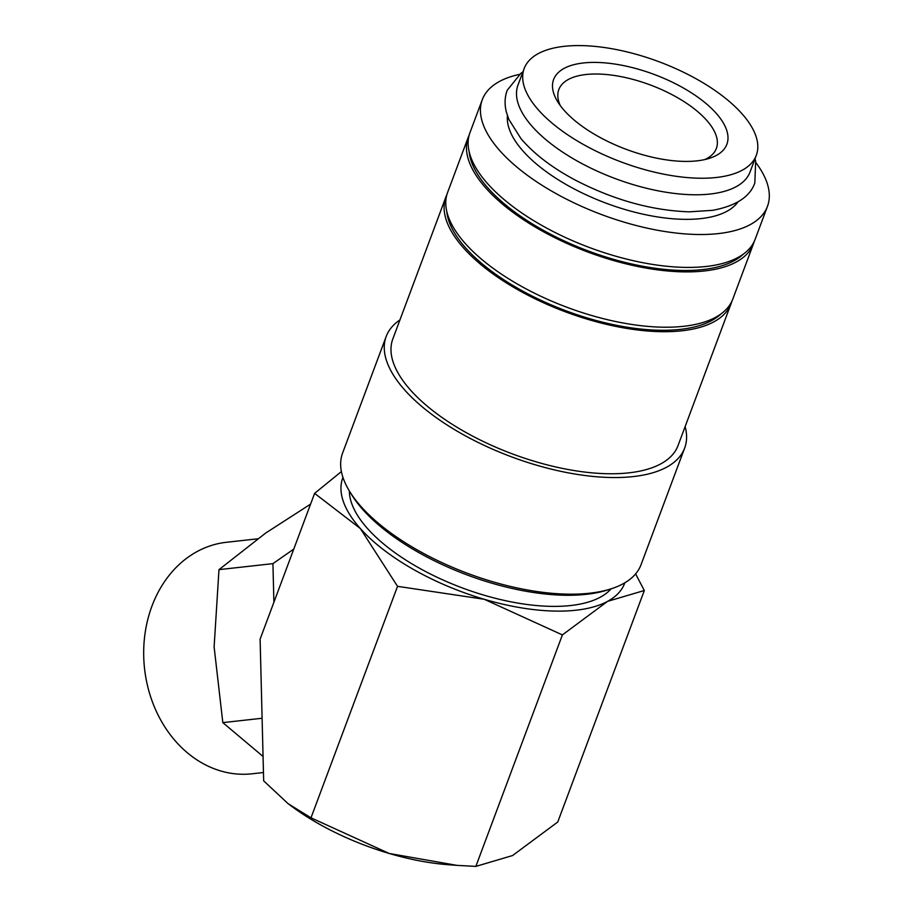 <?xml version="1.0" encoding="UTF-8"?>
<svg xmlns="http://www.w3.org/2000/svg" width="912" height="912" viewBox="0 0 912 912"><rect width="100%" height="100%" fill="white"/><g stroke="black" fill="none" stroke-linecap="round" stroke-linejoin="round"><path stroke-width="1.37" d="M524.183 68.514L517.993 85.055A123.918 53.557 20.5 0 0 567.481 155.245A123.918 53.557 20.5 0 0 693.211 194.758A123.918 53.557 20.5 0 0 750.131 171.844L756.31 155.302A123.918 53.557 20.5 0 0 706.823 85.112A123.918 53.557 20.5 0 0 581.104 45.6A123.918 53.557 20.5 0 0 524.183 68.514A123.918 53.557 20.5 0 0 573.671 138.704A123.918 53.557 20.5 0 0 699.39 178.216A123.918 53.557 20.5 0 0 756.31 155.302M756.082 162.906A152.236 65.801 -159.5 0 1 767.471 206.34A152.236 65.801 -159.5 0 1 697.532 234.487A152.236 65.801 -159.5 0 1 543.073 185.945A152.236 65.801 -159.5 0 1 482.277 99.716A152.236 65.801 -159.5 0 1 519.361 74.408M767.471 206.34L755.17 239.24A152.236 65.801 -159.5 0 1 685.231 267.387A152.236 65.801 -159.5 0 1 530.784 218.846A152.236 65.801 -159.5 0 1 469.976 132.605L482.277 99.716M685.129 426.577A159.326 68.856 -159.5 0 1 684.65 448.066L641.045 564.699A159.326 68.856 -159.5 0 1 611.234 588.787A159.326 68.856 -159.5 0 1 567.857 594.157A159.326 68.856 -159.5 0 1 349.285 490.838A159.326 68.856 -159.5 0 1 342.581 453.104L386.186 336.471A159.326 68.856 -159.5 0 1 399.935 319.941M611.234 588.787L607.46 589.996A155.781 67.328 -159.5 0 1 565.052 595.251A155.781 67.328 -159.5 0 1 351.337 494.236L349.285 490.838M684.65 448.066A159.326 68.856 -159.5 0 1 611.462 477.523A159.326 68.856 -159.5 0 1 449.821 426.725A159.326 68.856 -159.5 0 1 386.186 336.471M731.88 301.256A152.236 65.801 -159.5 0 1 731.128 303.536A152.236 65.801 -159.5 0 1 661.2 331.683A152.236 65.801 -159.5 0 1 506.741 283.142A152.236 65.801 -159.5 0 1 445.934 196.901A152.236 65.801 -159.5 0 1 446.869 194.701M731.128 303.536L678.026 445.592A152.236 65.801 -159.5 0 1 608.087 473.738A152.236 65.801 -159.5 0 1 453.629 425.186A152.236 65.801 -159.5 0 1 392.821 338.956L445.934 196.901M721.039 313.888A149.579 64.649 -159.5 0 1 659.923 330.258A149.579 64.649 -159.5 0 1 446.755 211.345M754.235 241.441A152.236 65.801 -159.5 0 1 753.494 243.721A152.236 65.801 -159.5 0 1 683.555 271.867A152.236 65.801 -159.5 0 1 529.097 223.326A152.236 65.801 -159.5 0 1 468.301 137.096A152.236 65.801 -159.5 0 1 469.235 134.885M753.494 243.721L732.815 299.045A152.236 65.801 -159.5 0 1 662.876 327.191A152.236 65.801 -159.5 0 1 508.417 278.65A152.236 65.801 -159.5 0 1 447.61 192.421L468.301 137.096M743.405 254.083A149.579 64.649 -159.5 0 1 682.29 270.454A149.579 64.649 -159.5 0 1 469.121 151.529M263.671 780.877L260.114 639.13L314.606 493.369L360.32 528.504L397.541 586.336L484.215 599.275L562.396 634.912L607.597 601.35L644.317 590.509L635.607 573.899M342.958 477.409A150.469 65.026 20.5 0 0 360.32 528.504A150.469 65.026 20.5 0 0 484.215 599.275A150.469 65.026 20.5 0 0 555.522 611.097A150.469 65.026 20.5 0 0 607.597 601.35A150.469 65.026 20.5 0 0 624.823 582.802M644.317 590.509L557.768 821.997L512.555 855.547L475.847 866.4L456.992 865.374L389.173 853.461L310.992 817.825L288.078 803.654L263.671 780.866M263.454 772.521L252.088 773.786A116.451 95.258 -96.3 0 1 242.136 774.254A116.451 95.258 -96.3 0 1 144.005 662.5A116.451 95.258 -96.3 0 1 226.347 542.298L257.572 538.832M738.047 201.848A123.918 53.557 -159.5 0 1 684.011 219.336A123.918 53.557 -159.5 0 1 563.924 183.232A123.918 53.557 -159.5 0 1 507.425 115.619M611.131 588.821A141.622 61.207 -159.5 0 1 551.304 606.366A141.622 61.207 -159.5 0 1 416.875 566.74A141.622 61.207 -159.5 0 1 349.342 490.941M560.287 105.587A84.086 36.343 -159.5 0 1 558.828 89.558A84.086 36.343 -159.5 0 1 597.463 74.02A84.086 36.343 -159.5 0 1 682.769 100.822A84.086 36.343 -159.5 0 1 716.353 148.462A84.086 36.343 -159.5 0 1 704.737 159.589M596.095 62.415A92.5 39.98 -159.5 0 1 706.287 103.729A92.5 39.98 -159.5 0 1 709.582 158.278A92.5 39.98 -159.5 0 1 684.399 161.401A92.5 39.98 -159.5 0 1 557.494 101.426A92.5 39.98 -159.5 0 1 596.095 62.415M262.097 718.257L222.824 722.623L214.115 646.882L218.983 569.635L265.677 533.064L310.593 504.108M263.055 756.47L222.824 722.623M293.778 549.092L272.927 563.639L273.896 602.251M272.927 563.639L218.983 569.635M341.407 471.561L314.606 493.369M288.078 803.654L291.167 805.957A150.469 65.026 20.5 0 0 389.173 853.461A150.469 65.026 20.5 0 0 448.362 864.724L456.992 865.374M310.992 817.825L397.541 586.336M475.847 866.4L562.396 634.912M755.022 158.768L755.66 161.048L754.84 182.879C750.097 196.718 736.087 205.861 712.796 210.307L689.301 211.835C651.841 210.558 613.913 200.013 575.529 180.223C552.079 167.728 533.885 153.843 520.934 138.567L508.828 119.347L506.388 112.108C504.427 104.481 504.701 97.208 507.197 90.288L520.9 73.279L522.884 71.98"/></g></svg>
